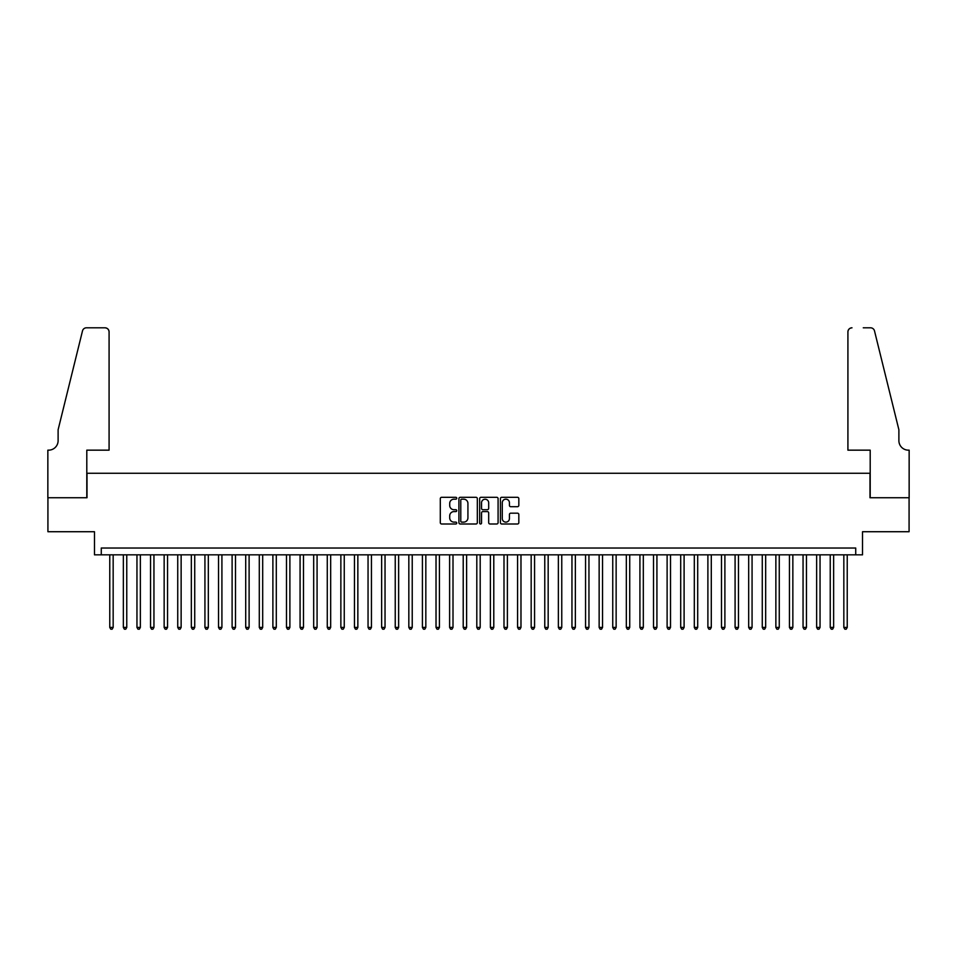 <?xml version="1.0" encoding="UTF-8"?>
<svg xmlns="http://www.w3.org/2000/svg" width="957" height="957" viewBox="0 0 957 957"><rect width="100%" height="100%" fill="white"/><g stroke="black" fill="none" stroke-linecap="round" stroke-linejoin="round"><path stroke-width="1.44" d="M456.752 498.238A0.933 0.933 0 0 0 455.819 497.305L441.644 497.305A1.34 1.34 0 0 0 440.304 498.645L440.304 522.654A1.34 1.34 0 0 0 441.644 523.993L455.819 523.993A0.933 0.933 0 0 0 456.752 523.06A0.933 0.933 0 0 0 455.819 522.127L453.977 522.127A4.271 4.271 0 0 1 449.706 517.857L449.706 515.859A4.271 4.271 0 0 1 453.977 511.588L455.819 511.588A0.933 0.933 0 0 0 456.752 510.643A0.933 0.933 0 0 0 455.819 509.71L453.977 509.71A4.271 4.271 0 0 1 449.706 505.44L449.706 503.442A4.271 4.271 0 0 1 453.977 499.171L455.819 499.171A0.933 0.933 0 0 0 456.752 498.238M517.498 506.708A1.34 1.34 0 0 0 518.826 505.38L518.826 498.645A1.34 1.34 0 0 0 517.498 497.305L501.755 497.305A1.34 1.34 0 0 0 500.415 498.645L500.415 522.654A1.34 1.34 0 0 0 501.755 523.993L517.498 523.993A1.34 1.34 0 0 0 518.826 522.654L518.826 514.519A1.34 1.34 0 0 0 517.498 513.179L510.763 513.179A1.34 1.34 0 0 0 509.423 514.519L509.423 518.55A3.565 3.565 0 0 1 505.858 522.127A3.565 3.565 0 0 1 502.281 518.55L502.281 502.748A3.565 3.565 0 0 1 505.858 499.171A3.565 3.565 0 0 1 509.423 502.748L509.423 505.38A1.34 1.34 0 0 0 510.763 506.708L517.498 506.708M855.725 554.833L862.52 554.833L862.52 531.721L909.078 531.721L909.078 497.736L869.997 497.736L869.997 473.26L87.003 473.26L87.003 497.736L47.922 497.736L47.922 531.721L94.48 531.721L94.48 554.833L855.725 554.833L855.725 548.026L101.275 548.026L101.275 554.833M477.328 498.645A1.34 1.34 0 0 0 476 497.305L460.257 497.305A1.34 1.34 0 0 0 458.917 498.645L458.917 522.654A1.34 1.34 0 0 0 460.257 523.993L476 523.993A1.34 1.34 0 0 0 477.328 522.654L477.328 498.645M481 497.305L496.743 497.305A1.34 1.34 0 0 1 498.083 498.645L498.083 522.654A1.34 1.34 0 0 1 496.743 523.993L490.008 523.993A1.34 1.34 0 0 1 488.68 522.654L488.68 512.916A1.34 1.34 0 0 0 487.34 511.588L482.866 511.588A1.34 1.34 0 0 0 481.538 512.916L481.538 523.06A0.933 0.933 0 0 1 480.605 523.993A0.933 0.933 0 0 1 479.672 523.06L479.672 498.645A1.34 1.34 0 0 1 481 497.305M461.717 499.171A0.933 0.933 0 0 0 460.784 500.104L460.784 521.194A0.933 0.933 0 0 0 461.717 522.127L463.655 522.127A4.271 4.271 0 0 0 467.925 517.857L467.925 503.442A4.271 4.271 0 0 0 463.655 499.171L461.717 499.171M488.68 502.808A3.565 3.565 0 0 0 485.103 499.243A3.565 3.565 0 0 0 481.538 502.808L481.538 508.382A1.34 1.34 0 0 0 482.866 509.71L487.34 509.71A1.34 1.34 0 0 0 488.68 508.382L488.68 502.808M109.768 554.833L109.768 627.421L113.165 627.421L113.165 554.833M113.165 627.421L112.148 629.192L110.785 629.192L109.768 627.421M109.086 450.161L109.086 331.888A4.079 4.079 0 0 0 105.007 327.808L86.453 327.808A4.079 4.079 0 0 0 82.493 330.919L58.114 429.765L58.114 440.639A9.51 9.51 0 0 1 48.604 450.161L47.85 450.161L47.85 497.736L86.8 497.736L86.8 450.161L109.086 450.161L109.086 331.888C108.835 329.435 107.471 328.072 105.007 327.808L93.726 327.808M82.493 330.919C83.534 328.682 83.534 328.682 82.493 330.919C83.534 328.682 83.534 328.682 82.493 330.919M58.114 440.639A9.51 9.51 0 0 1 48.604 450.161M847.914 450.161L847.914 331.888L847.914 450.161L870.2 450.161L870.2 497.736L909.15 497.736L909.15 450.161L908.408 450.161M891.41 399.452L874.507 330.919L898.886 429.765L898.886 440.639A9.51 9.51 0 0 0 908.396 450.161A9.51 9.51 0 0 1 898.886 440.639M863.274 327.808L870.547 327.808A4.079 4.079 0 0 1 874.507 330.919C873.466 328.682 873.466 328.682 874.507 330.919C873.466 328.682 873.466 328.682 874.507 330.919M851.993 327.808A4.079 4.079 0 0 0 847.914 331.888C848.165 329.435 849.529 328.072 851.993 327.808M123.357 554.833L123.357 627.421L126.767 627.421L126.767 554.833M126.767 627.421L125.738 629.192L124.386 629.192L123.357 627.421M136.959 554.833L136.959 627.421L140.356 627.421L140.356 554.833M140.356 627.421L139.339 629.192L137.975 629.192L136.959 627.421M150.548 554.833L150.548 627.421L153.945 627.421L153.945 554.833M153.945 627.421L152.929 629.192L151.565 629.192L150.548 627.421M164.149 554.833L164.149 627.421L167.547 627.421L167.547 554.833M167.547 627.421L166.518 629.192L165.166 629.192L164.149 627.421M177.739 554.833L177.739 627.421L181.136 627.421L181.136 554.833M181.136 627.421L180.119 629.192L178.756 629.192L177.739 627.421M191.328 554.833L191.328 627.421L194.726 627.421L194.726 554.833M194.726 627.421L193.709 629.192L192.357 629.192L191.328 627.421M204.93 554.833L204.93 627.421L208.327 627.421L208.327 554.833M208.327 627.421L207.31 629.192L205.946 629.192L204.93 627.421M218.519 554.833L218.519 627.421L221.916 627.421L221.916 554.833M221.916 627.421L220.9 629.192L219.536 629.192L218.519 627.421M232.108 554.833L232.108 627.421L235.506 627.421L235.506 554.833M235.506 627.421L234.489 629.192L233.137 629.192L232.108 627.421M245.71 554.833L245.71 627.421L249.107 627.421L249.107 554.833M249.107 627.421L248.09 629.192L246.727 629.192L245.71 627.421M259.299 554.833L259.299 627.421L262.697 627.421L262.697 554.833M262.697 627.421L261.68 629.192L260.316 629.192L259.299 627.421M272.889 554.833L272.889 627.421L276.298 627.421L276.298 554.833M276.298 627.421L275.269 629.192L273.917 629.192L272.889 627.421M286.49 554.833L286.49 627.421L289.887 627.421L289.887 554.833M289.887 627.421L288.87 629.192L287.507 629.192L286.49 627.421M300.079 554.833L300.079 627.421L303.477 627.421L303.477 554.833M303.477 627.421L302.46 629.192L301.096 629.192L300.079 627.421M313.681 554.833L313.681 627.421L317.078 627.421L317.078 554.833M317.078 627.421L316.049 629.192L314.697 629.192L313.681 627.421M327.27 554.833L327.27 627.421L330.667 627.421L330.667 554.833M330.667 627.421L329.651 629.192L328.287 629.192L327.27 627.421M340.859 554.833L340.859 627.421L344.257 627.421L344.257 554.833M344.257 627.421L343.24 629.192L341.888 629.192L340.859 627.421M354.461 554.833L354.461 627.421L357.858 627.421L357.858 554.833M357.858 627.421L356.841 629.192L355.478 629.192L354.461 627.421M368.05 554.833L368.05 627.421L371.448 627.421L371.448 554.833M371.448 627.421L370.431 629.192L369.067 629.192L368.05 627.421M381.64 554.833L381.64 627.421L385.037 627.421L385.037 554.833M385.037 627.421L384.02 629.192L382.668 629.192L381.64 627.421M395.241 554.833L395.241 627.421L398.638 627.421L398.638 554.833M398.638 627.421L397.622 629.192L396.258 629.192L395.241 627.421M408.83 554.833L408.83 627.421L412.228 627.421L412.228 554.833M412.228 627.421L411.211 629.192L409.847 629.192L408.83 627.421M422.42 554.833L422.42 627.421L425.829 627.421L425.829 554.833M425.829 627.421L424.8 629.192L423.449 629.192L422.42 627.421M436.021 554.833L436.021 627.421L439.419 627.421L439.419 554.833M439.419 627.421L438.402 629.192L437.038 629.192L436.021 627.421M449.611 554.833L449.611 627.421L453.008 627.421L453.008 554.833M453.008 627.421L451.991 629.192L450.627 629.192L449.611 627.421M463.212 554.833L463.212 627.421L466.609 627.421L466.609 554.833M466.609 627.421L465.58 629.192L464.229 629.192L463.212 627.421M476.801 554.833L476.801 627.421L480.199 627.421L480.199 554.833M480.199 627.421L479.182 629.192L477.818 629.192L476.801 627.421M490.391 554.833L490.391 627.421L493.788 627.421L493.788 554.833M493.788 627.421L492.771 629.192L491.42 629.192L490.391 627.421M503.992 554.833L503.992 627.421L507.389 627.421L507.389 554.833M507.389 627.421L506.373 629.192L505.009 629.192L503.992 627.421M517.581 554.833L517.581 627.421L520.979 627.421L520.979 554.833M520.979 627.421L519.962 629.192L518.598 629.192L517.581 627.421M531.171 554.833L531.171 627.421L534.568 627.421L534.568 554.833M534.568 627.421L533.551 629.192L532.2 629.192L531.171 627.421M544.772 554.833L544.772 627.421L548.17 627.421L548.17 554.833M548.17 627.421L547.153 629.192L545.789 629.192L544.772 627.421M558.362 554.833L558.362 627.421L561.759 627.421L561.759 554.833M561.759 627.421L560.742 629.192L559.378 629.192L558.362 627.421M571.951 554.833L571.951 627.421L575.36 627.421L575.36 554.833M575.36 627.421L574.332 629.192L572.98 629.192L571.951 627.421M585.552 554.833L585.552 627.421L588.95 627.421L588.95 554.833M588.95 627.421L587.933 629.192L586.569 629.192L585.552 627.421M599.142 554.833L599.142 627.421L602.539 627.421L602.539 554.833M602.539 627.421L601.522 629.192L600.159 629.192L599.142 627.421M612.743 554.833L612.743 627.421L616.141 627.421L616.141 554.833M616.141 627.421L615.112 629.192L613.76 629.192L612.743 627.421M626.333 554.833L626.333 627.421L629.73 627.421L629.73 554.833M629.73 627.421L628.713 629.192L627.349 629.192L626.333 627.421M639.922 554.833L639.922 627.421L643.319 627.421L643.319 554.833M643.319 627.421L642.303 629.192L640.951 629.192L639.922 627.421M653.523 554.833L653.523 627.421L656.921 627.421L656.921 554.833M656.921 627.421L655.904 629.192L654.54 629.192L653.523 627.421M667.113 554.833L667.113 627.421L670.51 627.421L670.51 554.833M670.51 627.421L669.493 629.192L668.13 629.192L667.113 627.421M680.702 554.833L680.702 627.421L684.099 627.421L684.099 554.833M684.099 627.421L683.083 629.192L681.731 629.192L680.702 627.421M694.303 554.833L694.303 627.421L697.701 627.421L697.701 554.833M697.701 627.421L696.684 629.192L695.32 629.192L694.303 627.421M707.893 554.833L707.893 627.421L711.29 627.421L711.29 554.833M711.29 627.421L710.273 629.192L708.91 629.192L707.893 627.421M721.482 554.833L721.482 627.421L724.892 627.421L724.892 554.833M724.892 627.421L723.863 629.192L722.511 629.192L721.482 627.421M735.084 554.833L735.084 627.421L738.481 627.421L738.481 554.833M738.481 627.421L737.464 629.192L736.1 629.192L735.084 627.421M748.673 554.833L748.673 627.421L752.07 627.421L752.07 554.833M752.07 627.421L751.054 629.192L749.69 629.192L748.673 627.421M762.274 554.833L762.274 627.421L765.672 627.421L765.672 554.833M765.672 627.421L764.643 629.192L763.291 629.192L762.274 627.421M775.864 554.833L775.864 627.421L779.261 627.421L779.261 554.833M779.261 627.421L778.244 629.192L776.881 629.192L775.864 627.421M789.453 554.833L789.453 627.421L792.851 627.421L792.851 554.833M792.851 627.421L791.834 629.192L790.482 629.192L789.453 627.421M803.055 554.833L803.055 627.421L806.452 627.421L806.452 554.833M806.452 627.421L805.435 629.192L804.071 629.192L803.055 627.421M816.644 554.833L816.644 627.421L820.041 627.421L820.041 554.833M820.041 627.421L819.025 629.192L817.661 629.192L816.644 627.421M830.233 554.833L830.233 627.421L833.631 627.421L833.631 554.833M833.631 627.421L832.614 629.192L831.262 629.192L830.233 627.421M843.835 554.833L843.835 627.421L847.232 627.421L847.232 554.833M847.232 627.421L846.215 629.192L844.852 629.192L843.835 627.421"/></g></svg>
